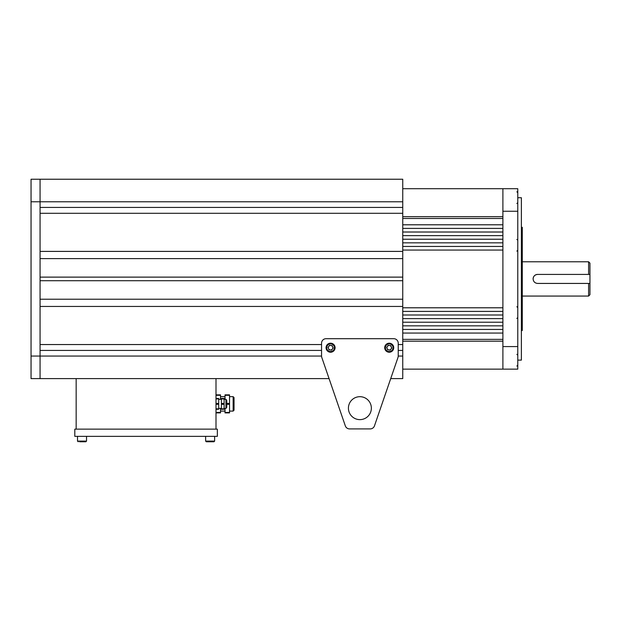 <?xml version="1.0" encoding="UTF-8"?>
<svg xmlns="http://www.w3.org/2000/svg" width="621" height="621" viewBox="0 0 621 621"><rect width="100%" height="100%" fill="white"/><g stroke="black" fill="none" stroke-linecap="round" stroke-linejoin="round"><path stroke-width="0.93" d="M522.284 330.512L521.384 330.519L522.284 330.512L522.284 284.286L521.384 284.286M521.384 227.325L522.284 227.325L522.284 284.286M522.284 273.481L521.384 273.481M588.599 261.783L589.95 263.133L589.95 274.412L588.599 274.412L588.599 261.783L522.284 261.783M589.95 274.412L589.95 294.711L588.599 296.062L522.284 296.062M588.599 274.412L537.623 274.412A4.51 4.51 0 0 0 533.113 278.922C533.377 281.662 534.883 283.168 537.623 283.432L589.95 283.432M537.623 274.412C534.883 274.684 533.377 276.182 533.113 278.922M588.599 296.062L588.599 283.432M517.774 197.726L521.384 197.726L521.384 360.118L517.774 360.118M502.894 346.588L502.894 369.138L517.774 369.138L517.774 346.588L502.894 346.588L502.894 211.256L517.774 211.256L517.774 346.588M517.774 211.256L517.774 188.706L502.894 188.706L502.894 211.256M321.554 350.423L40.07 350.423L40.07 378.616L31.05 378.616L31.05 179.236L40.07 179.236L40.07 207.43L402.75 207.43L402.75 251.404L40.07 251.404L40.07 213.29L402.75 213.29M402.75 251.404L402.75 258.623L40.07 258.623L40.07 277.121L402.75 277.121L402.75 280.731L40.07 280.731L40.07 299.221L402.75 299.221L402.75 306.44L40.07 306.44L40.07 344.554L321.554 344.554M402.75 258.623L402.75 277.121M402.75 201.786L40.07 201.786L40.07 179.236L402.75 179.236L402.75 207.43M398.24 344.554L402.75 344.554L402.75 356.058L398.24 356.058M402.75 306.44L402.75 344.554M321.554 356.058L31.05 356.058M402.75 350.423L398.24 350.423M402.75 280.731L402.75 299.221M402.75 356.058L402.75 378.616L390.718 378.616L374.471 425.866A4.51 4.51 0 0 1 370.209 428.909L349.584 428.909L370.209 428.909M374.471 425.866L397.991 357.448A4.51 4.51 0 0 0 398.24 355.98L398.24 343.203A4.51 4.51 0 0 0 393.73 338.693L326.064 338.693A4.51 4.51 0 0 0 321.554 343.203L321.554 355.98A4.51 4.51 0 0 0 321.794 357.448L345.315 425.866L329.076 378.616L40.07 378.616L40.07 201.786L31.05 201.786M348.42 408.16A11.473 11.473 0 0 1 359.893 396.687A11.473 11.473 0 0 1 371.366 408.16A11.473 11.473 0 0 1 359.893 419.633A11.473 11.473 0 0 1 348.42 408.16M345.315 425.866A4.51 4.51 0 0 0 349.584 428.909M207.678 441.764L206.296 441.764L207.678 441.764M390.935 351.882A4.51 4.51 0 0 1 385.043 349.437A4.51 4.51 0 0 1 387.496 343.545A4.51 4.51 0 0 1 393.388 345.99A4.51 4.51 0 0 1 390.935 351.882A4.51 4.51 0 0 0 393.388 345.99A4.51 4.51 0 0 0 387.496 343.545M389.514 345.478A2.259 2.259 0 0 0 387.131 348.575A2.259 2.259 0 0 0 391.005 349.087A2.259 2.259 0 0 0 389.514 345.478M391.797 348.055L390.213 350.12L387.628 349.778L386.635 347.372L388.218 345.307L390.803 345.649L391.797 348.055M332.297 351.882A4.51 4.51 0 0 1 326.405 349.437A4.51 4.51 0 0 1 328.851 343.545A4.51 4.51 0 0 1 334.742 345.99A4.51 4.51 0 0 1 332.297 351.882A4.51 4.51 0 0 0 334.742 345.99A4.51 4.51 0 0 0 328.851 343.545M330.869 345.478A2.259 2.259 0 0 0 328.486 348.575A2.259 2.259 0 0 0 332.359 349.087A2.259 2.259 0 0 0 330.869 345.478M333.159 348.055L331.567 350.12L328.983 349.778L327.989 347.372L329.58 345.307L332.157 345.649L333.159 348.055M215.999 429.134L215.999 378.616M76.158 429.134L76.158 378.616M217.35 436.353L217.35 429.134L74.807 429.134L74.807 436.353L217.35 436.353M226.82 401.166L226.82 406.584M224.119 408.835L224.119 404.325L221.41 404.325L221.41 409.286L224.119 409.286L224.119 408.835L221.41 408.835M221.41 398.915L221.41 398.465L224.119 398.465L224.119 398.915L221.41 398.915L221.41 404.325M221.41 403.425L224.119 403.425L224.119 398.915M224.119 403.425L224.119 404.325M215.999 398.465L218.701 398.465L218.701 398.915L215.999 398.915M215.999 403.425L218.701 403.425L218.701 398.915M218.701 403.425L218.701 404.325L215.999 404.325M215.999 408.835L218.701 408.835L218.701 404.325M218.701 408.835L218.701 409.286L215.999 409.286L218.701 409.286M213.966 441.764L206.296 441.764L205.621 441.089L214.641 441.089L213.966 441.764L214.641 441.089L214.641 436.353M212.11 441.764L209.65 441.764M77.509 436.353L77.509 441.089L86.536 441.089L85.861 441.764L84.479 441.764M79.566 441.764L85.861 441.764L86.536 441.089L86.536 436.353M402.75 329.448L502.894 329.448L502.894 325.839L402.75 325.839M402.75 232.013L502.894 232.013L502.894 228.404L402.75 228.404M402.75 235.623L502.894 235.623L502.894 239.232L402.75 239.232M402.75 242.834L502.894 242.834L502.894 246.444L402.75 246.444M402.75 218.476L502.894 218.476L502.894 224.794L402.75 224.794M402.75 250.053L502.894 250.053L502.894 307.791L402.75 307.791M402.75 311.4L502.894 311.4L502.894 315.01L402.75 315.01M402.75 318.62L502.894 318.62L502.894 322.229L402.75 322.229M502.894 369.138L402.75 369.138M402.75 339.369L502.894 339.369L502.894 333.058L402.75 333.058M402.75 188.706L502.894 188.706M502.894 341.177L402.75 341.177M402.75 216.675L502.894 216.675M233.139 396.656L234.039 397.556L234.039 410.194L233.139 411.094L233.139 396.656L229.529 396.656M225.019 408.385L225.019 412.445L229.529 412.445L229.529 404.325L226.82 404.325M229.529 412.445L229.529 412.895L225.019 412.895L225.019 412.445M225.019 395.305L225.019 394.855L229.529 394.855L229.529 395.305L225.019 395.305L225.019 399.365M226.82 403.425L229.529 403.425L229.529 395.305M229.529 403.425L229.529 404.325M215.999 394.855L220.509 394.855L220.509 395.305L215.999 395.305M220.509 399.365L220.509 395.305M215.999 412.445L220.509 412.445L220.509 408.385M220.509 412.445L220.509 412.895L215.999 412.895M387.752 344.174A3.835 3.835 0 0 0 385.672 349.181A3.835 3.835 0 0 0 390.679 351.261A3.835 3.835 0 0 0 392.759 346.254A3.835 3.835 0 0 0 387.752 344.174M329.107 344.174A3.835 3.835 0 0 0 327.026 349.181A3.835 3.835 0 0 0 332.041 351.261A3.835 3.835 0 0 0 334.114 346.254A3.835 3.835 0 0 0 329.107 344.174M226.82 407.485L225.92 408.385L225.92 399.365L224.119 399.365M517.774 250.224L516.874 251.125M517.774 240.304L516.874 239.395M516.874 203.525L517.774 202.617L516.874 203.525M516.874 191.796L517.774 192.696L517.021 191.804M516.874 306.72L517.774 307.62L516.874 306.72M516.874 318.449L517.774 317.548L516.874 318.449M516.874 366.056L517.774 365.156L516.874 366.056M516.874 354.327L517.774 355.228M225.92 408.385L224.119 408.385M221.41 408.385L218.701 408.385M221.41 399.365L218.701 399.365M225.92 399.365L226.82 400.266M205.621 436.353L205.621 441.089L206.296 441.764M77.509 441.089L78.192 441.764L77.509 441.089M233.139 411.094L229.529 411.094M225.019 411.094L220.509 411.094M225.019 396.656L220.509 396.656"/></g></svg>
